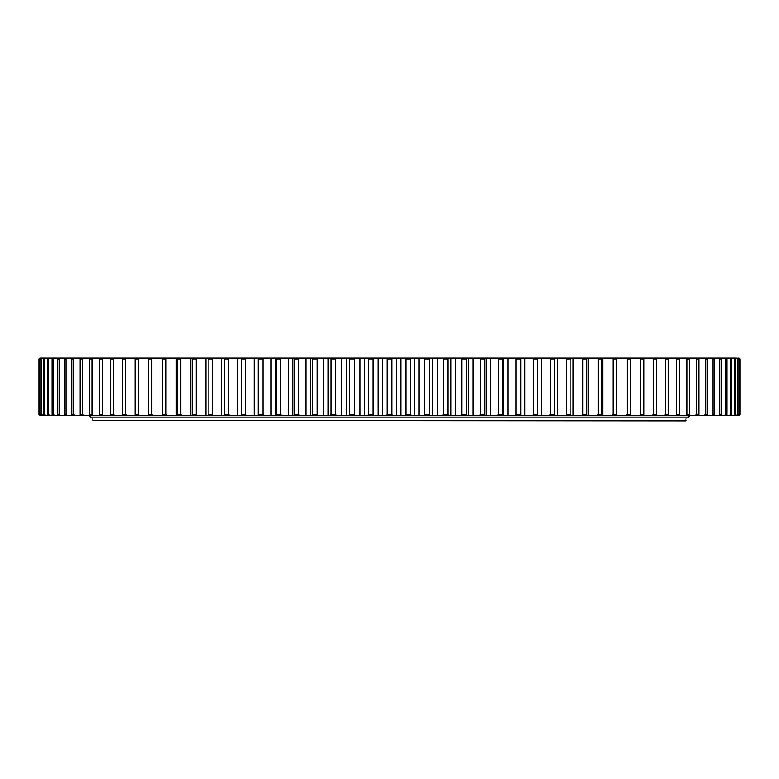 <?xml version="1.0" encoding="UTF-8"?>
<svg xmlns="http://www.w3.org/2000/svg" width="779" height="779" viewBox="0 0 779 779"><rect width="100%" height="100%" fill="white"/><g stroke="black" fill="none" stroke-linecap="round" stroke-linejoin="round"><path stroke-width="1.17" d="M686.133 420.465L92.867 420.465L685.686 420.903L686.133 417.895L92.867 417.895L92.867 420.465M91.299 417.885L687.701 417.885L689.824 415.762L89.176 415.762L91.299 417.885M39.875 358.097L38.95 358.953L39.875 358.097L40.411 358.097L39.583 358.953L40.79 358.097L42.017 358.097L41.219 358.953L42.699 358.097L44.637 358.097L43.867 358.953L45.61 358.097L48.24 358.097L47.509 358.953L49.515 358.097L52.836 358.097L52.135 358.953L54.394 358.097L58.396 358.097L57.734 358.953L59.282 358.953L60.246 358.097L64.92 358.097L64.297 358.953L66.079 358.953L67.043 358.097L72.369 358.097L71.785 358.953L73.801 358.953L74.774 358.097L80.734 358.097L80.198 358.953L82.438 358.953L83.411 358.097L89.994 358.097L89.497 358.953L91.961 358.953L92.935 358.097L100.121 358.097L99.663 358.953L102.341 358.953L103.305 358.097L111.076 358.097L110.667 358.953L113.549 358.953L114.503 358.097L122.829 358.097L122.478 358.953L125.546 358.953L126.5 358.097L135.361 358.097L135.049 358.953L138.311 358.953L139.246 358.097L148.623 358.097L148.361 358.953L151.798 358.953L152.723 358.097L162.577 358.097L162.373 358.953L165.976 358.953L166.872 358.097L177.184 358.097L177.028 358.953L180.786 358.953L181.673 358.097L192.403 358.097L192.306 358.953L196.211 358.953L197.068 358.097L208.197 358.097L208.139 358.953L212.19 358.953L213.018 358.097L224.508 358.097L224.508 358.953L228.675 358.953L229.474 358.097L241.295 358.097L241.344 358.953L245.628 358.953L246.398 358.097L258.511 358.097L258.618 358.953L262.99 358.953L263.73 358.097L276.107 358.097L276.263 358.953L280.722 358.953L281.423 358.097L294.024 358.097L294.228 358.953L298.766 358.953L299.438 358.097L312.223 358.097L312.476 358.953L317.072 358.953L317.705 358.097L330.637 358.097L330.948 358.953L335.593 358.953L336.177 358.097L349.226 358.097L349.586 358.953L354.26 358.953L354.805 358.097L364.426 358.097L364.426 415.363L354.805 415.363L354.26 414.506L349.586 414.506L349.226 415.363L354.805 415.363M359.879 358.097L359.879 415.363M354.26 358.953L354.26 414.506M364.426 358.097L367.931 358.097L368.331 358.953L368.331 414.506L367.931 415.363L364.426 415.363M367.931 415.363L373.531 415.363L373.034 414.506L368.331 414.506M368.331 358.953L373.034 358.953L373.531 358.097L367.931 358.097M373.531 358.097L386.696 358.097L387.144 358.953L391.856 358.953L392.304 358.097L386.696 358.097M392.304 358.097L405.469 358.097L405.966 358.953L410.669 358.953L411.069 358.097L405.469 358.097M411.069 358.097L424.195 358.097L424.74 358.953L429.414 358.953L429.774 358.097L424.195 358.097M429.774 358.097L442.823 358.097L443.407 358.953L448.052 358.953L448.363 358.097L442.823 358.097M448.363 358.097L461.295 358.097L461.928 358.953L466.524 358.953L466.777 358.097L461.295 358.097M466.777 358.097L479.562 358.097L480.234 358.953L484.772 358.953L484.976 358.097L479.562 358.097M484.976 358.097L497.577 358.097L498.278 358.953L502.737 358.953L502.893 358.097L497.577 358.097M502.893 358.097L515.27 358.097L516.01 358.953L520.382 358.953L520.489 358.097L515.27 358.097M520.489 358.097L532.602 358.097L533.372 358.953L537.656 358.953L537.705 358.097L532.602 358.097M537.705 358.097L549.526 358.097L550.325 358.953L554.492 358.953L554.492 358.097L549.526 358.097M557.482 358.097L557.482 415.363L554.492 415.363L554.492 358.097L565.982 358.097L566.81 358.953L570.861 358.953L570.803 358.097L565.982 358.097M570.803 358.097L581.932 358.097L582.789 358.953L586.694 358.953L586.597 358.097L581.932 358.097M586.597 358.097L597.327 358.097L598.214 358.953L601.972 358.953L601.816 358.097L597.327 358.097M601.816 358.097L612.128 358.097L613.024 358.953L616.627 358.953L616.423 358.097L612.128 358.097M616.423 358.097L626.277 358.097L627.202 358.953L630.639 358.953L630.377 358.097L626.277 358.097M630.377 358.097L639.754 358.097L640.689 358.953L643.951 358.953L643.639 358.097L639.754 358.097M643.639 358.097L652.5 358.097L653.454 358.953L656.522 358.953L656.171 358.097L652.5 358.097M656.171 358.097L664.497 358.097L665.451 358.953L668.333 358.953L667.924 358.097L664.497 358.097M667.924 358.097L675.695 358.097L676.659 358.953L679.337 358.953L678.879 358.097L675.695 358.097M678.879 358.097L686.065 358.097L687.039 358.953L689.503 358.953L689.006 358.097L686.065 358.097M689.006 358.097L695.589 358.097L696.562 358.953L698.802 358.953L698.266 358.097L695.589 358.097M698.266 358.097L704.226 358.097L705.199 358.953L707.215 358.953L706.631 358.097L704.226 358.097M706.631 358.097L711.957 358.097L712.921 358.953L714.703 358.953L714.08 358.097L711.957 358.097M714.08 358.097L718.754 358.097L719.718 358.953L721.266 358.953L720.604 358.097L718.754 358.097M720.604 358.097L724.606 358.097L725.551 358.953L726.865 358.953L726.164 358.097L724.606 358.097M726.164 358.097L729.485 358.097L730.429 358.953L731.491 358.953L730.76 358.097L729.485 358.097M730.76 358.097L733.39 358.097L734.315 358.953L735.133 358.953L734.363 358.097L733.39 358.097M734.363 358.097L736.301 358.097L737.207 358.953L736.301 358.097M736.983 358.097L739.105 358.953L738.21 358.097M738.589 358.097L739.992 358.953L739.125 358.097M42.699 358.097L42.017 358.097M45.61 358.097L44.637 358.097M49.515 358.097L48.24 358.097M54.394 358.097L52.836 358.097M60.246 358.097L58.396 358.097M67.043 358.097L64.92 358.097M74.774 358.097L72.369 358.097M83.411 358.097L80.734 358.097M92.935 358.097L89.994 358.097M103.305 358.097L100.121 358.097M114.503 358.097L111.076 358.097M126.5 358.097L122.829 358.097M139.246 358.097L135.361 358.097M152.723 358.097L148.623 358.097M166.872 358.097L162.577 358.097M181.673 358.097L177.184 358.097M197.068 358.097L192.403 358.097M213.018 358.097L208.197 358.097M229.474 358.097L224.508 358.097L224.508 415.363L229.474 415.363L228.675 414.506L224.508 414.506L224.508 415.363L213.018 415.363L212.19 414.506L208.139 414.506L208.197 415.363L213.018 415.363M246.398 358.097L241.295 358.097M263.73 358.097L258.511 358.097M281.423 358.097L276.107 358.097M299.438 358.097L294.024 358.097M317.705 358.097L312.223 358.097M336.177 358.097L330.637 358.097M354.805 358.097L349.226 358.097M346.266 358.097L346.266 415.363L336.177 415.363L335.593 414.506L330.948 414.506L330.637 415.363L336.177 415.363M341.738 358.097L341.738 415.363M335.593 358.953L335.593 414.506M349.586 358.953L349.586 414.506M349.226 415.363L346.266 415.363M328.232 358.097L328.232 415.363L317.705 415.363L317.072 414.506L312.476 414.506L312.223 415.363L317.705 415.363M323.743 358.097L323.743 415.363M317.072 358.953L317.072 414.506M330.948 358.953L330.948 414.506M330.637 415.363L328.232 415.363M310.373 358.097L310.373 415.363L299.438 415.363L298.766 414.506L294.228 414.506L294.024 415.363L299.438 415.363M305.943 358.097L305.943 415.363M298.766 358.953L298.766 414.506M312.476 358.953L312.476 414.506M312.223 415.363L310.373 415.363M292.738 358.097L292.738 415.363L281.423 415.363L280.722 414.506L276.263 414.506L276.107 415.363L281.423 415.363M288.376 358.097L288.376 415.363M280.722 358.953L280.722 414.506M294.228 358.953L294.228 414.506M294.024 415.363L292.738 415.363M276.107 415.363L263.73 415.363L262.99 414.506L258.618 414.506L258.511 415.363L263.73 415.363M271.102 358.097L271.102 415.363M262.99 358.953L262.99 414.506M276.263 358.953L276.263 414.506M258.511 415.363L246.398 415.363L245.628 414.506L241.344 414.506L241.295 415.363L246.398 415.363M254.168 358.097L254.168 415.363M245.628 358.953L245.628 414.506M258.618 358.953L258.618 414.506M241.295 415.363L229.474 415.363M237.624 358.097L237.624 415.363M228.675 358.953L228.675 414.506M241.344 358.953L241.344 414.506M221.518 358.097L221.518 415.363M212.19 358.953L212.19 414.506M208.197 415.363L197.068 415.363L196.211 414.506L192.306 414.506L192.403 415.363L197.068 415.363M205.899 358.097L205.899 415.363M196.211 358.953L196.211 414.506M208.139 358.953L208.139 414.506M192.403 415.363L181.673 415.363L180.786 414.506L177.028 414.506L177.184 415.363L181.673 415.363M190.806 358.097L190.806 415.363M180.786 358.953L180.786 414.506M192.306 358.953L192.306 414.506M177.184 415.363L166.872 415.363L165.976 414.506L162.373 414.506L162.577 415.363L166.872 415.363M176.297 358.097L176.297 415.363M165.976 358.953L165.976 414.506M177.028 358.953L177.028 414.506M162.577 415.363L152.723 415.363L151.798 414.506L148.361 414.506L148.623 415.363L152.723 415.363M162.392 358.097L162.392 358.856M162.392 414.603L162.392 415.363M151.798 358.953L151.798 414.506M162.373 358.953L162.373 414.506M139.246 415.363L138.311 414.506L135.049 414.506L135.361 415.363L148.623 415.363M138.311 358.953L138.311 414.506M148.361 358.953L148.361 414.506M126.5 415.363L125.546 414.506L122.478 414.506L122.829 415.363L135.361 415.363M125.546 358.953L125.546 414.506M135.049 358.953L135.049 414.506M114.503 415.363L113.549 414.506L110.667 414.506L111.076 415.363L122.829 415.363M113.549 358.953L113.549 414.506M122.478 358.953L122.478 414.506M103.305 415.363L102.341 414.506L99.663 414.506L100.121 415.363L111.076 415.363M102.341 358.953L102.341 414.506M110.667 358.953L110.667 414.506M92.935 415.363L91.961 414.506L89.497 414.506L89.994 415.363L100.121 415.363M91.961 358.953L91.961 414.506M99.663 358.953L99.663 414.506M83.411 415.363L82.438 414.506L80.198 414.506L80.734 415.363L89.994 415.363M82.438 358.953L82.438 414.506M89.497 358.953L89.497 414.506M74.774 415.363L73.801 414.506L71.785 414.506L72.369 415.363L80.734 415.363M73.801 358.953L73.801 414.506M80.198 358.953L80.198 414.506M67.043 415.363L66.079 414.506L64.297 414.506L64.92 415.363L72.369 415.363M66.079 358.953L66.079 414.506M71.785 358.953L71.785 414.506M60.246 415.363L59.282 414.506L57.734 414.506L58.396 415.363L64.92 415.363M59.282 358.953L59.282 414.506M64.297 358.953L64.297 414.506M54.394 415.363L53.449 414.506L52.135 414.506L52.836 415.363L58.396 415.363M53.449 358.953L53.449 414.506M57.734 358.953L57.734 414.506M49.515 415.363L48.571 414.506L47.509 414.506L48.24 415.363L52.836 415.363M48.571 358.953L48.571 414.506M52.135 358.953L52.135 414.506M45.61 415.363L44.685 414.506L43.867 414.506L44.637 415.363L48.24 415.363M44.685 358.953L44.685 414.506M47.509 358.953L47.509 414.506M42.699 415.363L41.793 414.506L41.219 414.506L42.017 415.363L44.637 415.363M41.793 358.953L41.793 414.506M43.867 358.953L43.867 414.506M40.79 415.363L39.895 414.506L40.411 415.363L42.017 415.363M39.895 358.953L39.895 414.506M41.219 358.953L41.219 414.506M39.875 415.363L39.008 414.506L40.411 415.363M39.008 358.953L39.008 414.506M39.583 358.953L39.583 414.506M38.95 358.953L38.95 414.506M739.193 415.363L740.05 414.506L739.193 415.363M740.05 358.953L740.05 414.506M738.589 415.363L739.417 414.506L738.21 415.363L739.125 415.363M739.417 358.953L739.417 414.506M739.992 358.953L739.992 414.506M736.983 415.363L737.781 414.506L736.301 415.363L738.21 415.363M737.781 358.953L737.781 414.506M739.105 358.953L739.105 414.506M734.363 415.363L735.133 414.506L733.39 415.363L736.301 415.363M735.133 358.953L735.133 414.506M737.207 358.953L737.207 414.506M730.76 415.363L731.491 414.506L729.485 415.363L733.39 415.363M731.491 358.953L731.491 414.506M734.315 358.953L734.315 414.506M726.164 415.363L726.865 414.506L724.606 415.363L729.485 415.363M726.865 358.953L726.865 414.506M730.429 358.953L730.429 414.506M720.604 415.363L721.266 414.506L719.718 414.506L718.754 415.363L724.606 415.363M721.266 358.953L721.266 414.506M725.551 358.953L725.551 414.506M714.08 415.363L714.703 414.506L712.921 414.506L711.957 415.363L718.754 415.363M714.703 358.953L714.703 414.506M719.718 358.953L719.718 414.506M706.631 415.363L707.215 414.506L705.199 414.506L704.226 415.363L711.957 415.363M707.215 358.953L707.215 414.506M712.921 358.953L712.921 414.506M698.266 415.363L698.802 414.506L696.562 414.506L695.589 415.363L704.226 415.363M698.802 358.953L698.802 414.506M705.199 358.953L705.199 414.506M689.006 415.363L689.503 414.506L687.039 414.506L686.065 415.363L695.589 415.363M689.503 358.953L689.503 414.506M696.562 358.953L696.562 414.506M678.879 415.363L679.337 414.506L676.659 414.506L675.695 415.363L686.065 415.363M679.337 358.953L679.337 414.506M687.039 358.953L687.039 414.506M667.924 415.363L668.333 414.506L665.451 414.506L664.497 415.363L675.695 415.363M668.333 358.953L668.333 414.506M676.659 358.953L676.659 414.506M656.171 415.363L656.522 414.506L653.454 414.506L652.5 415.363L664.497 415.363M656.522 358.953L656.522 414.506M665.451 358.953L665.451 414.506M643.639 415.363L643.951 414.506L640.689 414.506L639.754 415.363L652.5 415.363M643.951 358.953L643.951 414.506M653.454 358.953L653.454 414.506M630.377 415.363L630.639 414.506L627.202 414.506L626.277 415.363L639.754 415.363M630.639 358.953L630.639 414.506M640.689 358.953L640.689 414.506M616.608 414.603L616.608 415.363L616.627 414.506L613.024 414.506L612.128 415.363L616.423 415.363M616.608 358.097L616.608 358.856M616.627 358.953L616.627 414.506M627.202 358.953L627.202 414.506M626.277 415.363L616.608 415.363M602.703 358.097L602.703 415.363L601.816 415.363L601.972 414.506L598.214 414.506L597.327 415.363L601.816 415.363M601.972 358.953L601.972 414.506M613.024 358.953L613.024 414.506M612.128 415.363L602.703 415.363M588.194 358.097L588.194 415.363L586.597 415.363L586.694 414.506L582.789 414.506L581.932 415.363L586.597 415.363M586.694 358.953L586.694 414.506M598.214 358.953L598.214 414.506M597.327 415.363L588.194 415.363M573.101 358.097L573.101 415.363L570.803 415.363L570.861 414.506L566.81 414.506L565.982 415.363L570.803 415.363M570.861 358.953L570.861 414.506M582.789 358.953L582.789 414.506M581.932 415.363L573.101 415.363M554.492 415.363L554.492 414.506L550.325 414.506L549.526 415.363L554.492 415.363M566.81 358.953L566.81 414.506M565.982 415.363L557.482 415.363M541.376 358.097L541.376 415.363L537.705 415.363L537.656 414.506L533.372 414.506L532.602 415.363L537.705 415.363M537.656 358.953L537.656 414.506M550.325 358.953L550.325 414.506M549.526 415.363L541.376 415.363M524.832 358.097L524.832 415.363L520.489 415.363L520.382 414.506L516.01 414.506L515.27 415.363L520.489 415.363M520.382 358.953L520.382 414.506M533.372 358.953L533.372 414.506M532.602 415.363L524.832 415.363M507.898 358.097L507.898 415.363L502.893 415.363L502.737 414.506L498.278 414.506L497.577 415.363L502.893 415.363M502.737 358.953L502.737 414.506M516.01 358.953L516.01 414.506M515.27 415.363L507.898 415.363M490.624 358.097L490.624 415.363L484.976 415.363L484.772 414.506L480.234 414.506L479.562 415.363L484.976 415.363M486.262 358.097L486.262 415.363M484.772 358.953L484.772 414.506M498.278 358.953L498.278 414.506M497.577 415.363L490.624 415.363M473.057 358.097L473.057 415.363L466.777 415.363L466.524 414.506L461.928 414.506L461.295 415.363L466.777 415.363M468.627 358.097L468.627 415.363M466.524 358.953L466.524 414.506M480.234 358.953L480.234 414.506M479.562 415.363L473.057 415.363M455.257 358.097L455.257 415.363L448.363 415.363L448.052 414.506L443.407 414.506L442.823 415.363L448.363 415.363M450.768 358.097L450.768 415.363M448.052 358.953L448.052 414.506M461.928 358.953L461.928 414.506M461.295 415.363L455.257 415.363M437.262 358.097L437.262 415.363L429.774 415.363L429.414 414.506L424.74 414.506L424.195 415.363L429.774 415.363M432.734 358.097L432.734 415.363M429.414 358.953L429.414 414.506M443.407 358.953L443.407 414.506M442.823 415.363L437.262 415.363M419.121 358.097L419.121 415.363L411.069 415.363L410.669 414.506L405.966 414.506L405.469 415.363L411.069 415.363M414.574 358.097L414.574 415.363M410.669 358.953L410.669 414.506M424.74 358.953L424.74 414.506M424.195 415.363L419.121 415.363M400.903 358.097L400.903 415.363L392.304 415.363L391.856 414.506L387.144 414.506L386.696 415.363L392.304 415.363M396.345 358.097L396.345 415.363M391.856 358.953L391.856 414.506M405.966 358.953L405.966 414.506M405.469 415.363L400.903 415.363M373.034 358.953L373.034 414.506M382.655 358.097L382.655 415.363L373.531 415.363M378.097 358.097L378.097 415.363M387.144 358.953L387.144 414.506M386.696 415.363L382.655 415.363M275.377 358.097L275.377 415.363M258.2 358.097L258.2 415.363M241.227 358.097L241.227 415.363M224.508 358.486L224.508 414.964M554.492 358.486L554.492 414.964M537.773 358.097L537.773 415.363M520.8 358.097L520.8 415.363M503.624 358.097L503.624 415.363"/></g></svg>
